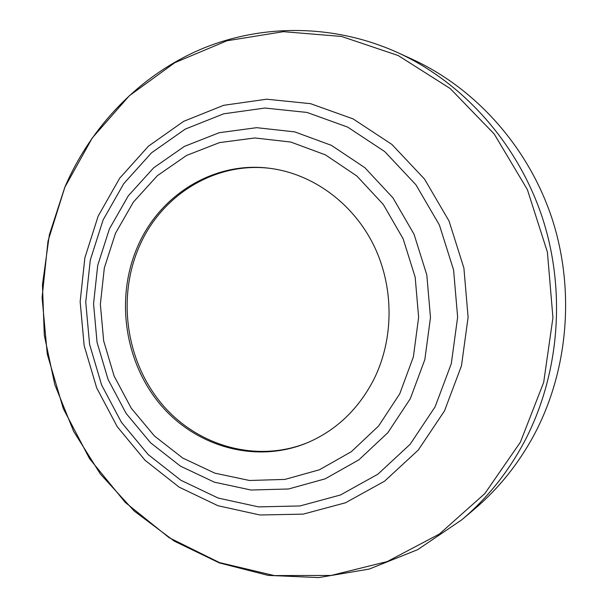 <?xml version="1.0" encoding="UTF-8"?>
<svg xmlns="http://www.w3.org/2000/svg" width="608" height="608" viewBox="0 0 608 608"><rect width="100%" height="100%" fill="white"/><g stroke="black" fill="none" stroke-linecap="round" stroke-linejoin="round"><path stroke-width="0.91" d="M137.887 245.989C115.231 297.076 124.214 361.266 160.026 404.138C195.784 446.971 256.181 464.17 307.504 442.7C336.376 430.251 358.515 409.116 373.92 379.301C394.258 338.405 394.128 286.277 373.327 244.431C352.382 202.639 312.421 173.835 270.188 168.363C214.677 160.755 160.17 194.431 137.887 245.989M270.872 168.454C215.703 161.211 161.682 194.758 139.528 245.966C116.964 296.818 125.826 360.688 161.394 403.454C196.901 446.173 256.948 463.509 308.142 442.434M412.764 59.508C475.904 88.616 528.352 147.128 551.973 218.386C575.259 289.742 568.298 370.432 534.28 434.553C518.495 463.896 498.4 488.878 473.982 509.512L461.753 519.832C486.993 498.499 507.786 472.621 524.126 442.191C559.337 375.691 566.534 291.825 542.374 217.687C517.872 143.648 463.501 82.916 398.225 52.835L412.764 59.508M64.889 187.158L92.294 137.925L129.375 95.707L174.846 62.67L226.936 40.782L283.404 31.669L341.521 36.45L398.217 55.548L450.201 88.532L494.22 134.011L527.379 189.612L547.405 252.122L552.938 317.741L543.681 382.394L520.402 442.153L484.834 493.582L439.455 533.991L387.19 561.579L331.124 575.457L274.292 575.578L219.48 562.59L169.138 537.685L125.294 502.451L89.589 458.736L63.285 408.584L47.264 354.114L42.089 297.54L48.002 241.125L64.889 187.158M98.162 216.114L119.632 178.281L148.489 146.14L183.646 121.342L223.622 105.321L266.631 99.203L310.559 103.679L353.096 118.902L391.856 144.415L424.513 179.056L449.054 221.054L463.896 268.037L468.107 317.277L461.457 365.864L444.456 410.978L418.258 450.087L384.575 481.179L345.466 502.793L303.172 514.132L259.95 514.991L217.945 505.727L179.094 487.114L145.069 460.302L117.23 426.694L96.672 387.881L84.147 345.595L80.15 301.629L84.862 257.845L98.162 216.114M435.092 406.851L410.081 444.349L377.895 474.187L340.472 494.988L299.972 505.955L258.529 506.882L218.226 498.081L180.903 480.282L148.192 454.579L121.418 422.317L101.635 385.031L89.589 344.379L85.751 302.115L90.296 260.034L103.109 219.936L123.766 183.631L151.521 152.813L185.296 129.086L223.676 113.81L264.913 108.042L306.994 112.434L347.708 127.118L384.765 151.62L415.971 184.84L439.417 225.059L453.598 270.028L457.634 317.14L451.311 363.645L435.092 406.851M109.448 228.821L128.326 195.791L153.642 167.838L184.391 146.399L219.26 132.696L256.644 127.68L294.713 131.875L331.466 145.373L364.868 167.709L392.958 197.858L414.048 234.27L426.816 274.93L430.479 317.513L424.848 359.556L410.316 398.666L387.866 432.676L358.895 459.83L325.151 478.846L288.526 488.984L250.975 490.018L214.366 482.174L180.401 466.116L150.579 442.791L126.137 413.432L108.064 379.438L97.052 342.342L93.556 303.764L97.721 265.362L109.448 228.821M115.474 233.328L133.388 202.076L157.388 175.666L186.519 155.466L219.503 142.606L254.836 137.963L290.768 142.036L325.417 154.865L356.873 176.016L383.321 204.501L403.157 238.853L415.173 277.195L418.631 317.33L413.356 356.972L399.714 393.87L378.602 425.995L351.34 451.691L319.534 469.733L284.977 479.408L249.5 480.487L214.875 473.161L182.712 458.037L154.447 436.004L131.267 408.234L114.114 376.033L103.672 340.883L100.358 304.319L104.333 267.93L115.474 233.328M398.225 52.835C333.625 23.499 260.976 23.712 200.002 49.628C139.118 76.023 91.033 126.464 64.904 186.99L49.354 234.817L42.446 284.757L44.293 335.198L54.788 384.575L73.636 431.346L100.343 473.982L134.201 511.032L174.26 541.105L219.359 562.917L268.052 575.373L318.638 577.6L369.2 569.073L417.628 549.685L461.753 519.832"/></g></svg>
